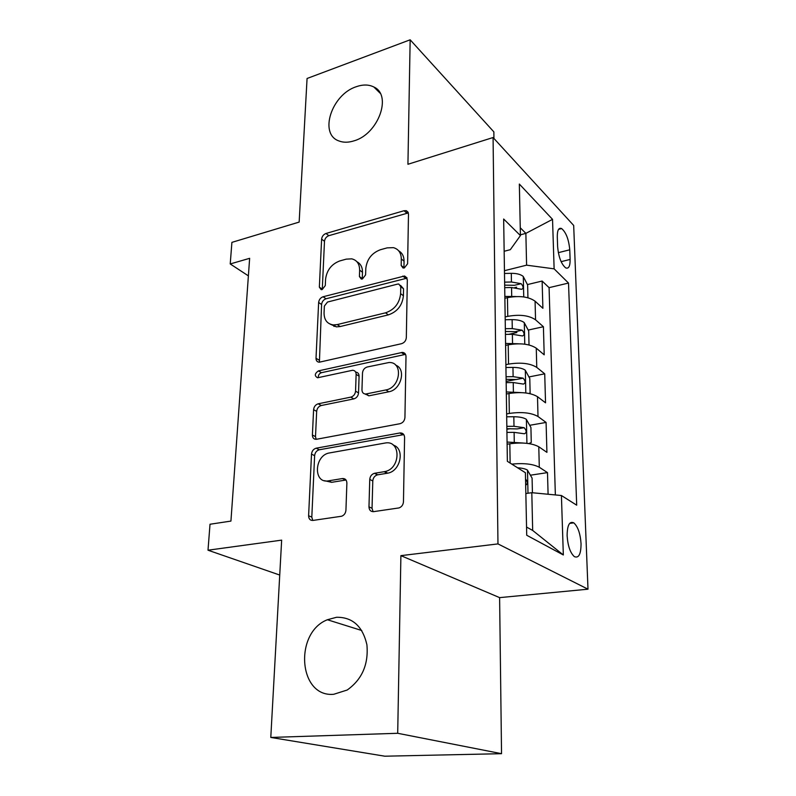 <?xml version="1.0" encoding="UTF-8"?>
<svg xmlns="http://www.w3.org/2000/svg" width="796" height="796" viewBox="0 0 796 796"><rect width="100%" height="100%" fill="white"/><g stroke="black" fill="none" stroke-linecap="round" stroke-linejoin="round"><path stroke-width="1.19" d="M404.328 267.954L407.612 263.765L408.487 213.995L406.338 210.691L404.04 210.721L325.982 233.487C323.455 234.492 321.992 236.372 321.614 239.138L319.355 287.147L321.176 289.654L322.171 289.585L325.285 285.575L325.574 279.257C326.768 270.182 331.524 264.063 339.822 260.919L346.26 259.138L351.762 258.849C356.936 260.143 359.563 263.904 359.633 270.123L359.424 276.53L361.265 279.058L362.399 278.988L365.593 274.899L365.802 268.471C366.916 259.227 371.792 252.979 380.428 249.725L387.135 247.874L393.413 247.646C398.537 249.098 401.164 252.869 401.303 258.949L401.174 265.466L403.035 268.013L404.328 267.954M336.569 617.268L327.385 619.746C293.993 632.631 298.331 697.604 333.713 694.291L347.195 690.023C362.09 679.416 368.657 664.332 366.906 644.75C362.648 626.263 352.538 617.099 336.569 617.268M356.26 86.724C331.604 94.505 318.689 134.126 338.917 140.942C343.404 142.693 348.519 142.633 354.25 140.773C378.369 133.897 392.348 95.082 373.881 87.013C368.837 84.466 362.966 84.366 356.26 86.724M581.05 543.658C580.314 533.499 577.896 526.574 573.807 522.863C569.468 520.952 567.24 525.221 567.12 535.668C567.837 545.877 570.235 552.852 574.324 556.603C578.762 558.503 581 554.185 581.05 543.658M368.976 506.853C369.165 510.127 370.727 511.728 373.642 511.639L399.045 507.918C401.711 506.883 403.184 504.833 403.463 501.759L404.587 437.432C404.368 434.337 402.836 432.845 400 432.954L316.191 448.188C313.485 448.994 311.923 450.964 311.505 454.118L308.609 515.748C308.729 518.942 310.151 520.504 312.898 520.435L341.584 516.246C344.161 515.281 345.603 513.281 345.932 510.246L346.887 483.112C346.718 479.928 345.235 478.406 342.439 478.555L328.529 480.834C312.888 483.968 314.261 454.954 329.683 452.904L385.095 443.034C401.114 439.7 400.945 468.834 384.737 471.6L374.468 473.302C371.672 474.187 370.1 476.227 369.752 479.421L368.976 506.853L372.04 508.286L373.105 511.679M493.938 138.484L493.858 131.887L410.159 39.8L307.067 78.486L299.157 222.084L231.905 242.372L230.223 263.954L249.636 258.322L230.93 521.091L210.015 524.246L208.005 550.205L279.734 575.05M397.702 733.285L501.54 753.683L499.609 597.627L400.895 555.648L397.702 733.285L270.789 737.444L281.655 540.136L208.005 550.205M400.895 555.648L497.968 543.907L493.072 137.529L573.677 225.447L587.995 589.189L497.968 543.907M410.159 39.8L407.93 164.274L493.072 137.529M401.512 343.703C404.378 342.758 405.99 340.728 406.328 337.623L407.333 279.685L404.587 275.993L323.096 296.759C320.509 297.704 319.027 299.614 318.639 302.49L316.012 358.26C316.052 360.707 317.136 362.021 319.256 362.21L401.512 343.703M406 356.518L404.935 417.522C404.577 420.776 402.935 422.845 399.99 423.711L316.38 439.293C313.823 439.362 312.5 437.929 312.4 435.024L313.594 409.671C314.002 406.607 315.544 404.647 318.211 403.801L350.837 397.124C353.603 396.259 355.185 394.259 355.563 391.144L356.13 374.359C356.041 371.792 354.867 370.429 352.598 370.269L317.594 377.772C314.32 375.921 314.589 373.623 318.43 370.886L402.398 352.399C404.676 352.618 405.88 353.991 406 356.518M501.54 753.683L384.806 756.2L270.789 737.444M548.096 494.246L547.489 472.615L530.405 475.202M511.788 464.118C523.907 462.944 533.081 463.988 539.3 467.252L538.783 446.765L546.922 452.357L546.086 422.437L529.688 425.303M506.883 429.283L510.276 428.686M506.644 413.91L509.331 413.423C521.758 411.691 531.32 412.726 538.006 416.517L537.499 396.687L545.539 402.816L544.723 373.831L528.942 376.946M506.147 381.433L516.047 379.483M505.888 364.648L508.535 364.11C520.753 362.18 530.166 363.275 536.763 367.404L536.265 348.18L544.195 354.817L543.409 326.728L535.549 319.813C529.051 315.385 519.788 314.231 507.758 316.35L505.161 316.937M508.644 334.34L516.893 332.539M528.196 330.061L543.409 326.728M538.783 446.765C532.027 443.163 522.375 442.168 509.828 443.78L507.112 444.228M537.499 396.687C530.852 392.756 521.35 391.692 509.012 393.503L506.346 394.01M536.265 348.18C529.708 343.932 520.365 342.817 508.216 344.827L505.599 345.384M557.29 236.77L557.618 246.571C558.563 256.969 561.25 264.063 565.677 267.874C568.692 269.048 570.175 266.232 570.125 259.436L569.757 249.795C568.782 239.437 566.075 232.362 561.628 228.571C558.722 227.427 557.27 230.163 557.29 236.77M526.544 527.061L532.673 530.435L531.808 492.694L561.419 495.52L576.702 505.181L568.513 283.058L554.125 268.849L526.594 265.168L504.445 270.7M561.419 495.52L563.329 554.971L526.723 535.26L525.41 472.734L507.37 461.322L503.659 219.019L520.425 235.576L519.34 184.055L552.533 219.358L554.125 268.849M555.359 494.943L549.081 287.655L542.126 281.048L542.892 308.291L535.071 301.186C528.614 296.649 519.4 295.465 507.46 297.654L504.873 298.271M536.763 367.404L544.723 373.831M538.006 416.517L546.086 422.437M539.3 467.252L547.489 472.615M531.808 492.694L525.848 493.55M526.594 265.168L525.867 233.367L520.256 227.765M520.405 234.82L525.867 233.367L552.533 219.358M504.147 251.277L510.316 249.675L520.425 235.576M499.609 597.627L587.995 589.189M230.223 263.954L248.392 275.874M514.713 287.635L516.624 287.177M527.43 284.58L542.126 281.048M549.081 287.655L568.513 283.058M333.932 326.41L335.215 326.091M365.732 394.438L366.299 394.319M563.329 554.971L532.673 530.435M401.174 265.466L403.94 267.675L404.06 261.168C404.03 256.352 402.249 252.899 398.697 250.839M356.966 261.785C360.668 263.745 362.508 267.237 362.478 272.262L362.27 278.65L359.424 276.53M408.368 212.91L328.848 235.676C326.32 236.671 324.868 238.551 324.489 241.307L322.29 289.187L319.355 287.147M407.094 278.132L326.032 298.779C323.455 299.724 321.972 301.624 321.584 304.49L319.405 362.2M400.756 286.65L398.786 284.033L397.602 284.102L327.504 302.052L324.36 306.082L324.052 312.868C324.111 320.002 327.246 324.022 333.454 324.927L337.245 324.579L385.543 312.828C394.498 309.694 399.522 303.306 400.627 293.654L400.756 286.65L403.542 288.789L400.517 285.376M330.24 324.181L336.4 326.877L340.181 326.539L337.245 324.579M403.542 288.789L403.413 295.774C402.328 305.405 397.313 311.773 388.378 314.878L340.181 326.539M355.663 372.12C357.862 372.329 359.006 373.692 359.086 376.2L358.538 392.935C358.16 396.04 356.588 398.03 353.822 398.895L321.276 405.512C318.599 406.358 317.067 408.308 316.669 411.363L315.505 436.636L316.131 439.322M405.542 354.369L321.445 372.697C319.196 373.563 318.151 375.215 318.33 377.662M385.871 389.95C400.577 387.642 403.403 361.732 389.015 362.508L367.225 366.996C364.439 367.901 362.867 369.901 362.498 372.986L361.961 389.821C362.071 392.537 363.354 393.94 365.802 394.02L385.871 389.95L388.786 391.781C401.144 389.921 406.527 368.896 395.692 365.165M365.464 394.02L368.757 395.811L366.409 393.94M388.786 391.781L369.364 395.731M393.284 445.133C405.134 448.466 400.736 471.113 387.732 473.162L377.483 474.854C374.697 475.729 373.125 477.769 372.787 480.953L372.04 508.286M324.44 480.675L331.653 482.316L328.529 480.834M346.031 480.008L331.653 482.316M403.821 434.616L319.296 449.77C316.589 450.566 315.037 452.526 314.629 455.67L311.803 517.111L312.758 520.445M527.927 297.744L527.629 284.958L523.181 276.391C520.624 274.341 516.664 273.317 511.301 273.327L504.495 273.456M516.097 296.54L504.843 296.42M504.704 287.655L511.549 287.525L521.649 289.316C523.668 288.381 523.499 286.5 521.151 283.684L511.45 282.013L504.624 282.142M504.674 285.137L514.475 285.296L521.151 283.684M529.022 344.957L528.693 330.997L524.176 322.539C521.589 320.609 517.559 319.644 512.117 319.634L505.201 319.743M518.415 343.782L505.569 343.434M505.43 334.39L512.375 334.29L522.534 335.962C524.683 334.987 524.544 333.066 522.116 330.181L512.276 328.599L505.341 328.698M505.38 331.504L515.34 331.673L522.116 330.181M528.902 393.433L530.126 393.025L529.788 378.478L525.211 370.14C522.574 368.349 518.495 367.434 512.962 367.414L505.938 367.503M520.873 392.597L506.306 391.95M506.166 382.617L513.231 382.538L523.44 384.09C525.728 383.085 525.619 381.115 523.121 378.16L513.122 376.667L506.077 376.747M506.117 379.334L516.236 379.523L523.121 378.16M528.793 443.581L531.27 442.496L530.922 427.492L526.275 419.273C523.599 417.621 519.45 416.786 513.828 416.746L506.694 416.796M523.45 443.054L507.082 442.049M506.933 432.407L514.107 432.357L524.375 433.77C526.803 432.735 526.733 430.706 524.156 427.691L513.997 426.298L506.833 426.348M506.873 428.706L517.151 428.915L524.156 427.691M532.424 492.754L532.086 478.088L527.37 470.018C525.27 468.814 522.007 468.068 517.569 467.769M525.668 485.172C527.828 483.978 527.778 481.908 525.539 478.983M510.137 463.073L509.828 443.78M509.331 413.423L509.012 393.503M508.535 364.11L508.216 344.827M507.758 316.35L507.46 297.654M535.549 319.813L535.071 301.186M558.334 252.67L569.757 249.795M561.12 261.665L570.125 259.436M404.06 261.168L401.303 258.949M362.478 272.262L359.633 270.123M324.489 241.307L321.614 239.138M328.848 235.676L325.982 233.487M406.746 213.079L404.04 210.721M319.027 360.11L316.012 358.26M321.584 304.49L318.639 302.49M326.032 298.779L323.096 296.759M405.572 278.252L402.806 276.083M388.378 314.878L385.543 312.828M403.413 295.774L400.627 293.654M315.505 436.636L312.4 435.024M316.669 411.363L313.594 409.671M321.276 405.512L318.211 403.801M353.822 398.895L350.837 397.124M358.538 392.935L355.563 391.144M359.086 376.2L356.13 374.359M321.445 372.697L318.43 370.886M404.189 354.459L401.343 352.509M372.787 480.953L369.752 479.421M377.692 474.814L374.677 473.262M387.164 473.272L384.17 471.71M345.524 480.058L342.439 478.555M311.803 517.111L308.609 515.748M314.629 455.67L311.505 454.118M319.296 449.77L316.191 448.188M402.746 434.686L399.821 432.984M523.738 296.918L523.29 276.61M511.45 282.013L511.301 273.327M511.709 296.301L511.549 287.525M524.763 344.18L524.295 322.748M512.276 328.599L512.117 319.634M512.534 343.335L512.375 334.29M525.818 392.955L525.33 370.349M513.122 376.667L512.962 367.414M513.39 391.881L513.231 382.538M526.912 443.342L526.395 419.482M513.997 426.298L513.828 416.746M514.276 442.009L514.107 432.357M527.997 493.241L527.489 470.227M361.772 630.522L327.385 619.746M569.647 523.39L573.807 522.863M558.563 229.377L561.628 228.571M380.14 93.222L373.881 87.013M408.139 212.263L406.338 210.691M406.995 277.894L404.587 275.993M336.4 326.877L333.454 324.927M368.757 395.811L365.802 394.02M405.244 354.349L402.398 352.399M377.483 474.854L374.468 473.302M387.732 473.162L384.737 471.6M402.925 434.656L400 432.954"/></g></svg>
